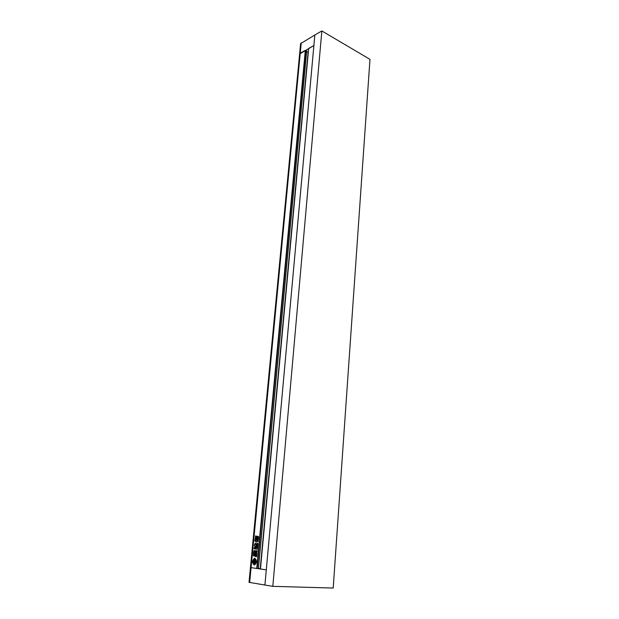 <?xml version="1.0" encoding="UTF-8"?>
<svg xmlns="http://www.w3.org/2000/svg" width="619" height="619" viewBox="0 0 619 619"><rect width="100%" height="100%" fill="white"/><g stroke="black" fill="none" stroke-linecap="round" stroke-linejoin="round"><path stroke-width="0.93" d="M272.809 586.34L333.2 588.05L369.976 59.354L321.841 30.95L314.839 34.981L264.917 585.032L272.809 586.34L321.841 30.95M254.2 565.023L254.432 565.031C256.986 562.864 257.117 560.613 254.842 558.276L254.633 558.268C252.08 560.412 251.933 562.656 254.2 565.023M254.579 562.903L254.177 562.269L254.1 563.104L254.564 563.166L255.183 562.075L255.67 563.12L255.918 560.512L255.245 561.41L254.943 560.241L254.386 560.11L254.301 560.946L254.982 561.015L254.757 560.373L255.105 561.657L253.86 561.487L254.007 559.94L253.86 561.487M255.879 559.8L255.376 560.172L254.1 559.282L255.879 559.8L254.873 559.119M257.024 539.52L256.552 539.474L257.063 536.209L257.024 539.52M255.144 539.644L255.74 535.822L255.686 539.698L255.423 540.07L255.144 539.644L255.245 538.615M256.924 553.541L255.508 553.371L255.051 551.653L253.775 551.328L254.053 550.601L255.415 550.763L255.809 552.341L256.336 550.67L257.133 550.771L257.055 551.924L256.545 551.862L256.947 553.541L255.508 553.371M254.734 554.856L253.674 554.725L253.403 554.106L253.898 551.777L255.013 551.9L254.757 554.864M256.723 541.633L258.03 541.61L258.092 540.395L255.345 540.379L254.92 539.822L254.85 540.944L256.382 542.089L256.723 541.633M301.229 42.827L300.238 53.203L305.329 50.332L256.738 568.49L250.44 567.53L266.294 569.859L260.467 569.023L308.672 48.452L313.887 45.52L264.917 585.032L249.024 582.34L299.619 54L313.887 45.52L314.839 34.981L300.61 43.639L299.619 54L300.238 53.203L249.658 582.51M253.976 548.155L254.192 548.821L254.804 548.457L254.78 547.42L253.976 548.155L254.339 548.767M255.206 547.181L254.773 546.662L255.152 547.188L255.562 546.066L256.715 547.281L256.382 545.424L255.361 543.173L254.641 544.496M254.773 546.662L254.548 544.488M256.39 545.076L255.957 544.472L256.993 543.335L257.287 544.024L256.39 545.076M256.723 554.864L256.181 554.794L256.846 555.986L256.545 556.636L255.376 556.295L255.515 554.701L254.989 556.102M254.889 556.094L253.589 555.932L253.395 555.065L254.796 555.135L255.438 553.61L256.823 553.773L256.808 554.864M255.051 548.767L255.423 547.343L256.676 547.591L257.496 543.242L257.945 543.745L257.62 547.204L257.171 549.525L256.521 548.612L255.763 548.527L255.415 549.277L255.082 548.496M255.895 539.412L256.173 536.518L256.413 536.147L256.645 536.565L256.134 539.83L256.173 536.518M258.363 539.544L257.961 540.031L257.125 539.42L257.721 536.232L258.618 536.851L258.363 539.544M305.329 50.332L257.179 568.505L256.738 568.49M305.678 50.534L257.179 568.505M305.956 50.379L306.707 50.843L258.425 568.59L257.481 568.552M306.645 51.524L308.316 52.36M260.506 568.621L258.433 568.521M254.904 547.475L254.216 548.171M255.562 546.066L256.815 547.227M255.013 546.678L254.842 545.888M255.013 545.788L254.471 545.741M254.711 545.757L254.757 544.511M255.221 544.434L255.051 543.621M255.539 543.196L255.299 543.637M256.343 545.115L255.957 544.472M257.117 543.389L256.196 544.488M255.005 540.124L255.09 540.96L256.467 542.066M256.011 540.186L255.345 540.379M258.061 541.61L256.839 541.493M254.827 554.856L253.674 554.725M253.914 554.74L253.403 554.106M253.643 554.121L253.573 552.334M253.813 552.349L254.107 551.792M254.912 553.696L255.121 553.069M254.517 553.641L254.719 553.015M253.875 553.572L254.007 552.813L253.875 553.572M254.262 553.603L254.324 552.968M256.212 556.334L256.637 556.566M255.546 555.583L255.376 556.295M255.616 556.303L255.794 556.69M255.786 555.599L255.616 554.841M255.028 556.094L253.589 555.932M253.829 555.947L253.357 555.429M255.043 555.15L255.299 554.307M255.539 554.315L255.353 553.75M256.846 554.864L256.181 554.794M255.647 553.216L255.461 552.574M255.701 552.589L255.051 551.653M255.291 551.668L253.852 551.514M254.254 550.624L254.038 551.065M256.119 552.241L255.972 551.196M256.459 550.686L256.212 551.212M257.086 551.916L256.56 551.862M255.639 547.366L255.105 548.38M257.078 545.881L256.645 547.591M257.318 545.904L257.195 544.72M257.496 544.581L257.372 543.459M256.521 548.612L257.295 549.471M256.761 548.627L255.763 548.527M255.291 548.782L255.469 549.277M255.376 538.53L255.392 537.091M255.624 537.114L255.477 536.193M255.384 539.66L255.508 540.047M256.877 539.861L256.552 539.474M256.792 539.489L256.823 536.572M258.022 540.031L257.427 539.977M257.666 539.992L257.125 539.42M257.365 539.435L257.38 536.727M257.961 536.247L257.62 536.743M257.666 538.723L258.123 538.77L258.108 537.362L257.666 538.723M258.123 538.77L258.239 537.54M254.092 561.657L253.705 563.174L253.852 561.626L255.09 561.789L254.44 562.981M254.409 562.973L254.618 562.331M254.858 562.346L254.177 562.269M254.827 563.182L255.283 562.539M255.918 560.512L255.67 563.12M255.438 560.961L255.183 560.257L254.386 560.11M255.105 561.634L254.107 561.503M253.767 559.561L253.395 563.483L253.945 563.189M254.51 563.863L255.508 563.762L254.448 564.195M255.508 563.762L255.322 563.321L255.268 563.754M254.571 563.87L255.082 563.313M254.626 563.863L254.107 563.793M254.633 558.268L254.873 558.284C252.328 560.404 252.181 562.656 254.432 565.031M306.653 50.773L258.355 568.59M308.107 52.344L260.259 568.598M306.707 50.843L258.425 568.59"/></g></svg>
